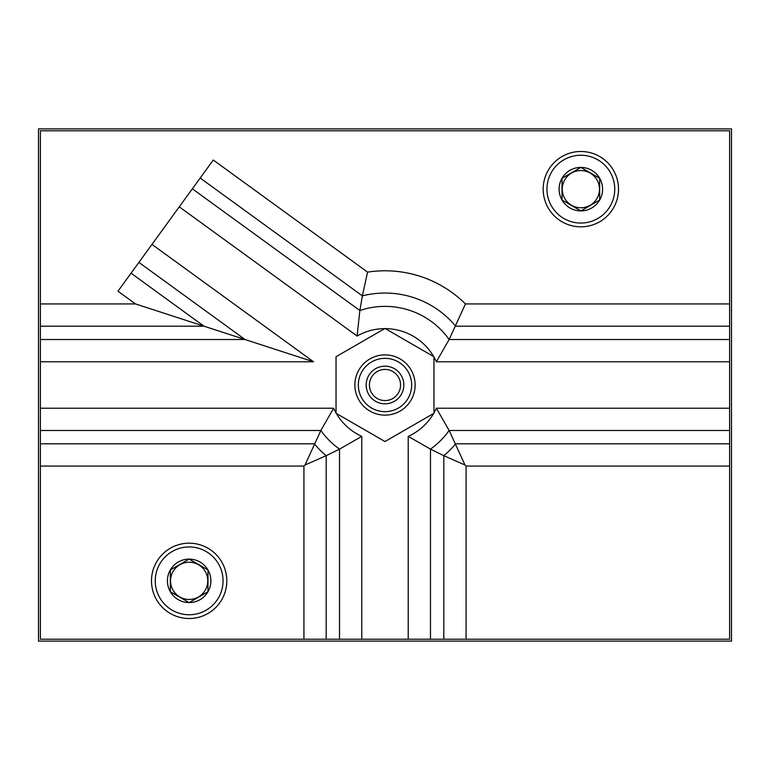 <?xml version="1.0" encoding="UTF-8"?>
<svg xmlns="http://www.w3.org/2000/svg" width="770" height="770" viewBox="0 0 770 770"><rect width="100%" height="100%" fill="white"/><g stroke="black" fill="none" stroke-linecap="round" stroke-linejoin="round"><path stroke-width="1.16" d="M207.987 591.716L189.151 602.592L170.324 591.716L170.324 569.973L189.151 559.107A21.743 21.743 0 0 1 207.987 569.973L207.987 591.716A21.743 21.743 0 0 1 170.324 591.716A21.743 21.743 0 0 1 189.151 559.107L207.987 569.973A21.743 21.743 0 0 1 207.987 591.716L207.987 569.973L189.151 559.107L170.324 569.973L170.324 591.716L189.151 602.592L207.987 591.716M599.676 200.027L580.85 210.893L562.013 200.027L562.013 178.284L580.85 167.408A21.743 21.743 0 0 1 599.676 178.284L599.676 200.027A21.743 21.743 0 0 1 562.013 200.027A21.743 21.743 0 0 1 580.85 167.408L599.676 178.284A21.743 21.743 0 0 1 599.676 200.027L599.676 178.284L580.85 167.408L562.013 178.284L562.013 200.027L580.85 210.893L599.676 200.027M200.181 178.024L362.381 295.873L367.569 272.128L213.271 160.025L117.964 291.195L135.501 303.929L40.387 303.929L40.387 130.775L729.613 130.775L729.613 639.225L326.191 639.225L326.191 455.686L339.522 449.131L361.775 436.359A56.364 56.364 0 0 1 336.336 413.442M38.5 128.888L38.5 641.112L731.5 641.112L731.5 128.888L38.5 128.888M443.809 639.225L443.809 455.686L430.478 449.131A78.617 78.617 0 0 0 449.131 430.478L465.013 465.013L466.071 466.071L729.613 466.071M408.225 639.225L408.225 436.359L430.478 449.131L430.478 639.225M433.962 412.922A56.364 56.364 0 0 0 436.359 408.225L449.131 430.478L729.613 430.478M326.191 639.225L303.929 639.225L303.929 466.071L304.987 465.013L320.869 430.478L333.641 408.225A56.364 56.364 0 0 0 336.038 412.922M729.613 303.929L465.446 303.929L449.131 339.522L436.359 361.775A56.364 56.364 0 0 0 433.962 357.078M304.987 465.013L326.191 455.686A91.957 91.957 0 0 1 314.314 443.809L40.387 443.809L40.387 639.225L303.929 639.225M40.387 443.809L40.387 303.929M729.613 326.191L455.686 326.191A91.957 91.957 0 0 0 362.381 295.873L359.85 310.512L357.097 336.028A56.364 56.364 0 0 1 384.702 328.636M151.969 244.398L313.534 361.775L203.992 326.191L40.387 326.191M135.501 303.929L203.992 326.191L131.044 273.186M729.613 443.809L455.686 443.809A91.957 91.957 0 0 1 443.809 455.686L465.013 465.013M336.038 356.731L336.038 413.269L385 441.537L433.962 413.269L433.962 356.731L385 328.463L336.038 356.731M385 358.339A26.661 26.661 0 0 1 408.09 398.331A26.661 26.661 0 0 1 361.91 398.331A26.661 26.661 0 0 1 385 358.339M385 366.164A18.836 18.836 0 0 1 401.305 394.413A18.836 18.836 0 0 1 368.695 394.413A18.836 18.836 0 0 1 385 366.164M385 354.874A30.126 30.126 0 0 1 411.093 400.063A30.126 30.126 0 0 1 358.907 400.063A30.126 30.126 0 0 1 385 354.874M385 369.427A15.573 15.573 0 0 1 398.485 392.787A15.573 15.573 0 0 1 371.515 392.787A15.573 15.573 0 0 1 385 369.427M580.85 155.251A33.899 33.899 0 0 1 610.206 206.1A33.899 33.899 0 0 1 551.493 206.1A33.899 33.899 0 0 1 580.85 155.251M580.85 151.488A37.663 37.663 0 0 1 613.469 207.987A37.663 37.663 0 0 1 548.23 207.987A37.663 37.663 0 0 1 580.85 151.488M189.151 546.95A33.899 33.899 0 0 1 218.507 597.799A33.899 33.899 0 0 1 159.794 597.799A33.899 33.899 0 0 1 189.151 546.95M189.151 543.187A37.663 37.663 0 0 1 221.77 599.676A37.663 37.663 0 0 1 156.531 599.676A37.663 37.663 0 0 1 189.151 543.187M580.85 207.756A18.605 18.605 0 0 0 596.962 179.853A18.605 18.605 0 0 0 564.737 179.853A18.605 18.605 0 0 0 580.85 207.756M189.151 599.455A18.605 18.605 0 0 0 205.263 571.542A18.605 18.605 0 0 0 173.038 571.542A18.605 18.605 0 0 0 189.151 599.455M361.775 639.225L361.775 436.359M408.225 436.359A56.364 56.364 0 0 0 433.664 413.442M729.613 408.225L436.359 408.225M729.613 361.775L436.359 361.775M433.664 356.558A56.364 56.364 0 0 0 385.298 328.636M466.071 639.225L466.071 466.071M40.387 430.478L320.869 430.478A78.617 78.617 0 0 0 339.522 449.131L339.522 639.225M729.613 339.522L449.131 339.522A78.617 78.617 0 0 0 359.85 310.512L192.346 188.814M303.929 466.071L40.387 466.071M138.889 262.397L245.043 339.522L40.387 339.522M313.534 361.775L40.387 361.775M179.266 206.822L357.097 336.028M333.641 408.225L40.387 408.225M465.446 303.929A114.21 114.21 0 0 0 367.569 272.128"/></g></svg>
